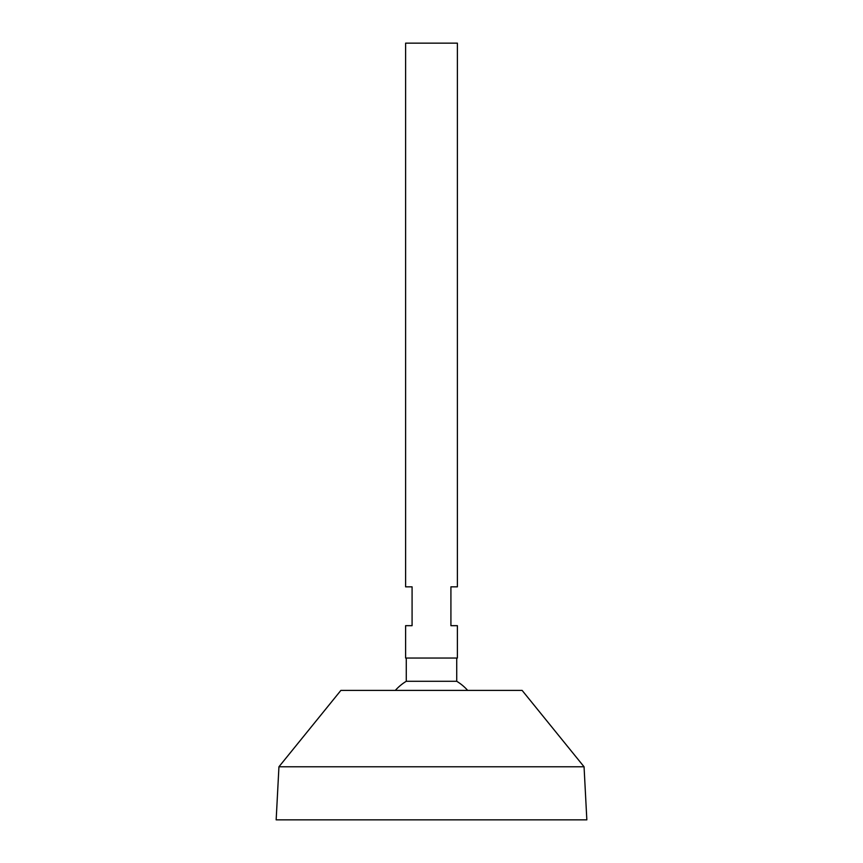 <?xml version="1.0" encoding="UTF-8"?>
<svg xmlns="http://www.w3.org/2000/svg" width="863" height="863" viewBox="0 0 863 863"><rect width="100%" height="100%" fill="white"/><g stroke="black" fill="none" stroke-linecap="round" stroke-linejoin="round"><path stroke-width="1.29" d="M457.39 43.15L405.61 43.15L405.61 586.84L412.083 586.84L412.083 625.675L405.61 625.675L405.61 658.038L457.39 658.038L457.39 625.675L450.918 625.675L450.918 586.84L457.39 586.84L457.39 43.15M456.732 658.038L456.732 681.285L406.268 681.285A48.544 48.544 0 0 0 395.319 690.4M584.057 766.775L522.115 690.4L340.885 690.4L278.943 766.775L276.16 819.85L586.84 819.85L584.057 766.775L278.943 766.775M406.268 658.038L406.268 681.285M467.681 690.4A48.544 48.544 0 0 0 456.732 681.285"/></g></svg>
